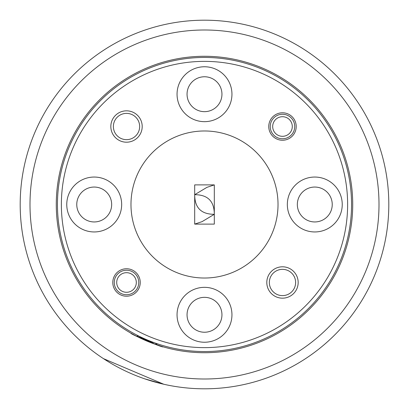 <?xml version="1.0" encoding="UTF-8"?>
<svg xmlns="http://www.w3.org/2000/svg" width="409" height="409" viewBox="0 0 409 409"><rect width="100%" height="100%" fill="white"/><g stroke="black" fill="none" stroke-linecap="round" stroke-linejoin="round"><path stroke-width="0.61" d="M138.544 335.927L136.407 336.162L130.921 333.177C129.474 333.775 163.59 348.264 163.048 346.812L152.01 343.12L146.857 340.293M103.492 358.657L163.774 384.245L144.643 378.811M43.87 136.32A174.5 174.5 0 0 0 136.32 365.13A174.5 174.5 0 0 0 365.13 272.68A174.5 174.5 0 0 0 272.68 43.87A174.5 174.5 0 0 0 43.87 136.32M374.153 276.515A184.301 184.301 0 0 1 132.485 374.153A184.301 184.301 0 0 1 34.847 132.485A184.301 184.301 0 0 1 276.515 34.847A184.301 184.301 0 0 1 374.153 276.515M340.942 262.414A148.227 148.227 0 0 0 262.414 68.058A148.227 148.227 0 0 0 68.058 146.586A148.227 148.227 0 0 0 146.586 340.942A148.227 148.227 0 0 0 340.942 262.414M156.673 343.555L139.873 337.895M145.338 339.122L136.754 336.341M150.354 341.5L154.311 343.969M282.486 266.801A15.685 15.685 0 0 0 266.801 282.486A15.685 15.685 0 0 0 282.486 298.171A15.685 15.685 0 0 0 298.171 282.486A15.685 15.685 0 0 0 282.486 266.801M282.486 269.347A13.134 13.134 0 0 0 269.347 282.486A13.134 13.134 0 0 0 282.486 295.62A13.134 13.134 0 0 0 295.62 282.486A13.134 13.134 0 0 0 282.486 269.347M126.514 110.829A15.685 15.685 0 0 0 110.829 126.514A15.685 15.685 0 0 0 126.514 142.199A15.685 15.685 0 0 0 142.199 126.514A15.685 15.685 0 0 0 126.514 110.829M126.514 113.38A13.134 13.134 0 0 0 113.38 126.514A13.134 13.134 0 0 0 126.514 139.653A13.134 13.134 0 0 0 139.653 126.514A13.134 13.134 0 0 0 126.514 113.38M282.486 112.792A13.727 13.727 0 0 0 268.759 126.514A13.727 13.727 0 0 0 282.486 140.241A13.727 13.727 0 0 0 296.208 126.514A13.727 13.727 0 0 0 282.486 112.792M126.514 268.759A13.727 13.727 0 0 0 112.792 282.486A13.727 13.727 0 0 0 126.514 296.208A13.727 13.727 0 0 0 140.241 282.486A13.727 13.727 0 0 0 126.514 268.759M204.5 347.63A143.13 143.13 0 0 0 347.63 204.5A143.13 143.13 0 0 0 204.5 61.37A143.13 143.13 0 0 0 61.37 204.5A143.13 143.13 0 0 0 204.5 347.63M204.5 57.449A147.051 147.051 0 0 1 351.551 204.5A147.051 147.051 0 0 1 204.5 351.551A147.051 147.051 0 0 1 57.449 204.5A147.051 147.051 0 0 1 204.5 57.449M314.787 187.051A17.449 17.449 0 0 0 297.338 204.5A17.449 17.449 0 0 0 314.787 221.949A17.449 17.449 0 0 0 332.236 204.5A17.449 17.449 0 0 0 314.787 187.051M204.5 297.338A17.449 17.449 0 0 0 187.051 314.787A17.449 17.449 0 0 0 204.5 332.236A17.449 17.449 0 0 0 221.949 314.787A17.449 17.449 0 0 0 204.5 297.338M94.213 187.051A17.449 17.449 0 0 0 76.764 204.5A17.449 17.449 0 0 0 94.213 221.949A17.449 17.449 0 0 0 111.662 204.5A17.449 17.449 0 0 0 94.213 187.051M204.5 76.764A17.449 17.449 0 0 0 187.051 94.213A17.449 17.449 0 0 0 204.5 111.662A17.449 17.449 0 0 0 221.949 94.213A17.449 17.449 0 0 0 204.5 76.764M204.5 66.764A27.449 27.449 0 0 0 177.051 94.213A27.449 27.449 0 0 0 204.5 121.662A27.449 27.449 0 0 0 231.949 94.213A27.449 27.449 0 0 0 204.5 66.764M94.213 177.051A27.449 27.449 0 0 0 66.764 204.5A27.449 27.449 0 0 0 94.213 231.949A27.449 27.449 0 0 0 121.662 204.5A27.449 27.449 0 0 0 94.213 177.051M204.5 287.338A27.449 27.449 0 0 0 177.051 314.787A27.449 27.449 0 0 0 204.5 342.236A27.449 27.449 0 0 0 231.949 314.787A27.449 27.449 0 0 0 204.5 287.338M314.787 177.051A27.449 27.449 0 0 0 287.338 204.5A27.449 27.449 0 0 0 314.787 231.949A27.449 27.449 0 0 0 342.236 204.5A27.449 27.449 0 0 0 314.787 177.051M204.5 130.977A73.523 73.523 0 0 1 278.023 204.5A73.523 73.523 0 0 1 204.5 278.023A73.523 73.523 0 0 1 130.977 204.5A73.523 73.523 0 0 1 204.5 130.977M194.694 184.894L194.694 224.106L214.306 224.106L214.306 184.894L194.694 184.894M214.306 214.306C201.238 214.296 194.704 207.762 194.694 194.694C207.762 194.704 214.296 201.238 214.306 214.306L202.051 221.658L194.694 224.106M214.306 184.894L206.949 187.342L194.694 194.694M117.49 278.657A9.806 9.806 0 0 0 122.685 291.51A9.806 9.806 0 0 0 135.537 286.315A9.806 9.806 0 0 0 130.343 273.463A9.806 9.806 0 0 0 117.49 278.657M137.797 287.271A12.255 12.255 0 0 1 121.729 293.764A12.255 12.255 0 0 1 115.236 277.696A12.255 12.255 0 0 1 131.304 271.203A12.255 12.255 0 0 1 137.797 287.271M273.463 122.685A9.806 9.806 0 0 0 278.657 135.537A9.806 9.806 0 0 0 291.51 130.343A9.806 9.806 0 0 0 286.315 117.49A9.806 9.806 0 0 0 273.463 122.685M293.764 131.304A12.255 12.255 0 0 1 277.696 137.797A12.255 12.255 0 0 1 271.203 121.729A12.255 12.255 0 0 1 287.271 115.236A12.255 12.255 0 0 1 293.764 131.304M154.842 344.158L157.577 343.862"/></g></svg>
